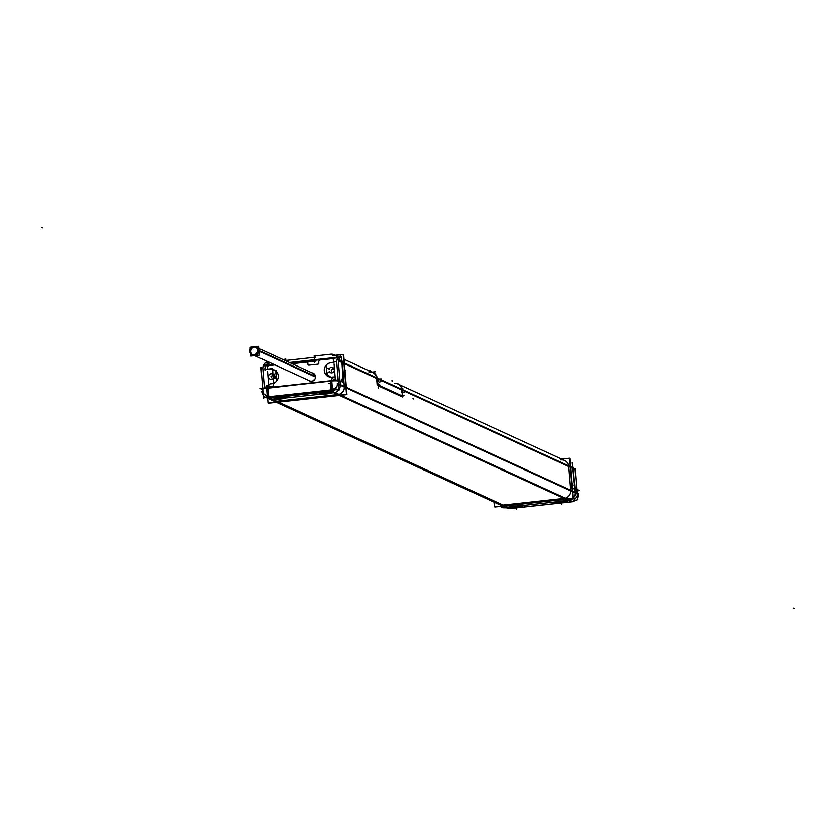 <?xml version="1.0" encoding="UTF-8"?>
<svg xmlns="http://www.w3.org/2000/svg" width="836" height="836" viewBox="0 0 836 836"><rect width="100%" height="100%" fill="white"/><g stroke="black" fill="none" stroke-linecap="round" stroke-linejoin="round"><path stroke-width="1.25" d="M501.37 505.09A7.242 7.022 114.6 0 1 499.291 504.505A7.242 7.022 -65.4 0 0 501.37 505.09M502.896 505.09L564.321 498.371L502.896 505.09L564.321 498.371L339.719 395.376L564.321 498.371L502.896 505.09L278.294 402.095L502.896 505.09M565.366 498.151A7.242 7.022 -65.4 0 0 570.769 490.899A7.242 7.022 114.6 0 1 565.397 498.162A7.242 7.022 -65.4 0 0 570.789 490.91L568.72 465.84A7.242 7.022 -65.4 0 0 564.77 460.521A7.242 7.022 114.6 0 1 568.731 465.84A7.242 7.022 -65.4 0 0 561.155 459.936A7.242 7.022 114.6 0 1 568.731 465.84M570.769 490.439L568.783 466.331L570.769 490.439L568.783 466.331L402.283 389.984L568.783 466.331L570.769 490.439L346.386 387.538L570.769 490.439M402.126 396.682A3.292 0.7 -96.2 0 0 402.398 393.798L402.085 389.889L402.398 393.798A3.292 0.7 -96.2 0 1 402.126 396.682L404.112 395.073M401.447 387.455A7.242 7.022 114.6 0 1 402.022 389.398A7.242 7.022 114.6 0 0 401.447 387.455M369.334 371.978A7.242 7.022 -65.4 0 1 376.911 377.882A7.242 7.022 -65.4 0 0 372.95 372.553L344.066 359.313M377.287 382.282L376.963 378.374L344.401 363.441L376.963 378.374L377.287 382.282A3.292 0.7 -96.2 0 0 378.081 385.657A3.292 0.7 -96.2 0 1 377.287 382.282M401.938 396.713L378.29 385.877L401.938 396.713M379.116 385.48L401.688 395.836L379.116 385.48M401.823 395.836A3.281 0.7 83.8 0 0 402.147 392.93L401.897 389.795L377.214 378.489L401.897 389.795L402.147 392.93A3.281 0.7 83.8 0 1 401.823 395.836M394.268 383.4A7.242 7.022 -65.4 0 1 401.834 389.315A7.242 7.022 -65.4 0 0 397.873 383.985L398.375 384.215M344.369 387.078A7.242 7.022 114.6 0 1 338.977 394.341A7.242 7.022 -65.4 0 0 344.369 387.078A7.242 7.022 114.6 0 1 338.977 394.341A7.242 7.022 -65.4 0 0 344.369 387.078L342.3 362.009A7.242 7.022 -65.4 0 0 341.809 360.264A7.242 7.022 114.6 0 1 342.311 362.009A7.242 7.022 -65.4 0 0 341.809 360.316M344.348 386.608L341.934 362.312L344.348 386.608L342.363 362.5L344.348 386.608L338.622 383.975L338.381 381.049L340.764 382.146L338.381 381.049L338.622 383.975L344.348 386.608M272.87 400.684A7.242 7.022 -65.4 0 0 274.95 401.259A7.242 7.022 114.6 0 1 272.87 400.684L266.078 397.57L268.241 398.114M276.476 401.259L337.901 394.54L276.476 401.259L337.901 394.54L276.476 401.259L269.568 398.093L276.476 401.259M266.6 386.775L268.774 386.545L266.6 386.775L266.329 387.758L266.6 386.775M333.783 379.429L324.713 372.668L333.783 379.429L335.309 379.262L333.783 379.429M329.3 363.096L336.668 361.57L329.3 363.096M340.336 361.11L338.799 357.589L340.336 361.11M268.251 387.549L269.077 386.514L273.644 386.013L272.536 368.582L264.876 369.418L265.952 365.551L274.323 364.642L265.952 365.551L264.876 369.418L272.536 368.582L273.644 386.013L268.346 387.204M313.218 373.232L312.173 372.94L315.569 376.66L315.172 378.76L312.549 381.122L309.78 381.07L308.599 380.359L310.741 381.31L313.176 380.861L315.266 378.53L315.569 376.66L313.27 373.253M335.079 389.733L332.143 391.154L335.079 389.733M331.234 389.837A5.925 5.747 114.6 0 1 330.596 389.942L269.171 396.661A5.925 5.747 114.6 0 1 268.534 396.692A5.925 5.747 114.6 0 0 269.171 396.661L269.495 398.03L269.171 396.661L330.596 389.942A5.925 5.747 114.6 0 0 331.234 389.837L330.513 381.08L267.813 387.935L268.534 396.692L267.813 387.935L330.513 381.08L331.234 389.837M319.248 393.735A5.758 0.711 175.3 0 0 319.321 393.777A5.758 0.711 175.3 0 0 325.173 393.86A5.758 0.711 175.3 0 0 330.607 392.805A5.758 0.711 -4.7 0 0 324.441 392.711A5.758 0.711 -4.7 0 0 319.185 393.85A5.758 0.711 -4.7 0 0 319.425 394.028M330.659 392.701A5.758 0.711 175.3 0 0 330.513 392.554A5.758 0.711 175.3 0 0 324.243 392.512A5.758 0.711 175.3 0 0 319.174 393.641M273.947 398.699A5.758 0.711 175.3 0 0 274.02 398.741A5.758 0.711 175.3 0 0 279.872 398.814A5.758 0.711 175.3 0 0 285.306 397.758A5.758 0.711 -4.7 0 0 279.14 397.664A5.758 0.711 -4.7 0 0 273.894 398.803A5.758 0.711 -4.7 0 0 274.124 398.981M285.358 397.654A5.758 0.711 175.3 0 0 285.212 397.508A5.758 0.711 175.3 0 0 278.942 397.476A5.758 0.711 175.3 0 0 273.874 398.594M338.392 357.139L336.657 355.917L338.392 357.139M333.574 355.572L335.246 355.363M269.965 362.636L266.318 365.029L269.965 362.636M336.605 387.162L332.467 389.513L336.605 387.162M263.047 393.223L267.259 396.63L263.047 393.265L262.713 389.148A6.583 0.815 -4.7 0 1 266.559 388.092A6.583 0.815 -4.7 0 0 262.88 389.304M570.664 465.286L571.155 466.958L570.664 465.286M555.961 502.29A5.758 0.711 175.3 0 0 556.034 502.331A5.758 0.711 175.3 0 0 561.886 502.405A5.758 0.711 175.3 0 0 567.32 501.36A5.758 0.711 -4.7 0 0 561.155 501.255A5.758 0.711 -4.7 0 0 555.909 502.394A5.758 0.711 -4.7 0 0 556.139 502.572M567.372 501.245A5.758 0.711 175.3 0 0 567.226 501.109A5.758 0.711 175.3 0 0 560.956 501.067A5.758 0.711 175.3 0 0 555.888 502.185M522.072 506.198A5.758 0.711 175.3 0 0 521.936 506.062A5.758 0.711 175.3 0 0 515.655 506.02A5.758 0.711 175.3 0 0 510.587 507.149M510.66 507.243A5.758 0.711 175.3 0 0 510.733 507.285A5.758 0.711 175.3 0 0 516.585 507.368A5.758 0.711 175.3 0 0 522.019 506.313A5.758 0.711 -4.7 0 0 515.854 506.208A5.758 0.711 -4.7 0 0 510.608 507.358A5.758 0.711 -4.7 0 0 510.848 507.525M572.754 501.537L577.133 496.114L572.754 501.537M508.863 508.528A7.242 7.022 114.6 0 1 506.783 507.943L502.823 506.135L508.716 508.455M334.107 368.948L333.083 368.477L331.171 369.888L333.083 368.477L334.107 368.948L333.021 368.446M272.944 375.061L275.054 376.022L272.944 375.061L271.021 376.461L272.944 375.061M253.172 354.934A4.117 3.992 -65.4 0 0 258.888 350.754A4.117 3.992 -65.4 0 0 256.6 347.452M255.994 347.233A4.117 3.992 -65.4 0 0 252.608 354.621M569.64 458.232L572.932 498.204L494.41 506.794L494.024 502.102L494.41 506.794L572.932 498.204L569.64 458.232L561.688 459.1L569.64 458.232M285.546 358.978L285.703 360.797M292.077 363.723L315.924 361.11M285.891 359.146L282.819 359.48M276.089 372.929L273.257 375.009M270.78 369.345L269.108 369.522M270.143 369.428A7.242 7.022 114.6 0 1 278.085 377.872A7.242 7.022 114.6 0 1 271.324 383.724A7.242 7.022 114.6 0 0 274.198 369.94A7.242 7.022 114.6 0 1 271.324 383.724A7.242 7.022 114.6 0 0 274.198 369.94A7.242 7.022 114.6 0 1 271.324 383.724A7.242 7.022 114.6 0 0 274.198 369.94A7.242 7.022 114.6 0 0 270.143 369.428A7.242 7.022 114.6 0 1 274.198 369.94A7.242 7.022 114.6 0 0 270.143 369.428A7.242 7.022 114.6 0 1 274.198 369.94A7.242 7.022 114.6 0 0 270.143 369.428M270.289 383.86L271.961 383.672M268.753 386.201A1.975 1.912 114.6 0 1 270.686 383.818A1.975 1.912 114.6 0 0 268.753 386.201A1.975 1.912 114.6 0 1 270.686 383.818M268.858 387.528L267.51 371.236M267.353 361.445A7.242 7.022 -65.4 0 0 262.828 369.125A7.242 7.022 -65.4 0 1 267.353 361.445A7.242 7.022 -65.4 0 0 262.828 369.125M262.734 388.876L260.989 367.6L262.776 368.425L264.385 388.186M268.764 365.614L274.971 364.935M269.505 369.47A1.975 1.912 114.6 0 1 268.325 369.345A1.975 1.912 114.6 0 0 269.505 369.47A1.975 1.912 114.6 0 1 267.269 367.14A1.975 1.912 114.6 0 1 269.182 365.583A1.975 1.912 114.6 0 0 268.325 369.345A1.975 1.912 114.6 0 1 269.182 365.583M343.68 354.61L346.961 394.582L268.45 403.171L346.961 394.582L343.68 354.61M332.352 377.046A7.242 7.022 114.6 0 1 324.41 368.603A7.242 7.022 114.6 0 1 331.171 362.751A7.242 7.022 114.6 0 0 328.297 376.534A7.242 7.022 114.6 0 1 331.171 362.751A7.242 7.022 114.6 0 0 328.297 376.534A7.242 7.022 114.6 0 0 332.352 377.046A7.242 7.022 114.6 0 1 328.297 376.534A7.242 7.022 114.6 0 0 332.352 377.046M329.008 369.219A2.801 2.717 114.6 0 1 332.759 367.526A2.801 2.717 114.6 0 1 333.574 371.936A2.801 2.717 114.6 0 1 329.196 371.466A2.801 2.717 114.6 0 0 333.574 371.936A2.801 2.717 114.6 0 0 332.759 367.526A2.801 2.717 114.6 0 0 329.008 369.219M326.677 373.671L329.509 371.592L326.677 373.671M320.272 359.982L331.913 358.707M331.808 362.657A1.975 1.912 -65.4 0 0 332.676 358.895A1.975 1.912 -65.4 0 0 331.495 358.769A1.975 1.912 -65.4 0 1 333.721 361.089A1.975 1.912 -65.4 0 1 331.808 362.657M332.205 362.625L330.534 362.803L332.205 362.625M331.714 377.14L333.386 376.952L331.714 377.14M332.989 377.005A1.975 1.912 114.6 0 1 335.278 378.917A1.975 1.912 114.6 0 0 332.989 377.005M334.055 363.953L335.414 380.495M402.262 389.66L402.618 393.975M396.536 383.369A7.451 7.221 114.6 0 1 402.294 390.245M331.004 354.203L314.033 356.063M314.806 361.445L314.346 355.822M338.319 360.87L573.318 468.63L338.319 360.87M573.36 498.131A7.242 7.022 -65.4 0 0 575.314 492.979L340.325 385.229L338.266 360.159A7.242 7.022 -65.4 0 0 330.45 354.276A7.242 7.022 -65.4 0 1 338.246 360.149L573.266 467.92L574.896 487.764M573.245 467.92A7.242 7.022 -65.4 0 0 572.555 465.756A7.242 7.022 -65.4 0 1 573.245 467.92M371.424 371.853A7.451 7.221 114.6 0 1 377.182 378.729M377.506 382.46L377.151 378.144M377.475 382.073A2.184 1.818 74.4 0 0 379.669 384.403A3.292 1.787 83.9 0 1 378.52 385.866M575.325 492.989L575.001 489.018M402.607 396.901L378.018 385.626M333.616 392.701L568.616 500.461M334.912 392.471A7.242 7.022 -65.4 0 0 338.768 389.879M339.102 389.388A7.242 7.022 -65.4 0 0 340.304 385.218M340.262 384.518L575.262 492.279M569.912 500.241A7.242 7.022 -65.4 0 0 573.047 498.455M506.188 507.295L271.178 399.535L335.058 392.544L570.068 500.304L506.188 507.295M503.805 506.585L268.805 398.814A7.242 7.022 -65.4 0 0 270.885 399.399M272.63 399.368L507.64 507.138M329.3 369.031L326.176 367.6L329.3 369.031M327.033 375.876L326.165 365.363L327.033 375.876M318.756 362.322A1.975 1.912 114.6 0 1 320.69 359.95M318.829 363.305L318.715 361.925M317.732 364.182A0.993 0.961 -65.4 0 0 318.777 362.908M308.777 365.186L318.129 364.162M307.941 364.088A0.993 0.961 -65.4 0 0 309.174 365.123M307.763 362.134L307.951 364.496M275.734 370.724L276.601 381.237L275.734 370.724M273.466 377.569L276.591 379.001M273.748 377.381A2.801 2.717 114.6 0 1 270.007 379.074A2.801 2.717 114.6 0 0 273.748 377.381A2.801 2.717 114.6 0 1 270.007 379.074A2.801 2.717 114.6 0 1 269.192 374.664A2.801 2.717 114.6 0 1 273.571 375.134A2.801 2.717 114.6 0 0 269.192 374.664A2.801 2.717 114.6 0 0 270.007 379.074A2.801 2.717 114.6 0 1 269.192 374.664A2.801 2.717 114.6 0 1 273.571 375.134M285.87 360.88L285.724 359.135M314.733 362.584L314.2 356.021M284.407 360.619L315.6 357.202M402.91 396.327L379.021 385.574M402.691 393.662L402.022 389.733M402.377 389.889L377.067 378.29M377.12 384.696L376.576 378.06M401.437 386.995A7.242 7.022 114.6 0 1 402.335 389.534M368.739 371.821A7.242 7.022 114.6 0 1 376.524 377.705M377.224 378.635A7.378 7.158 -65.4 0 0 376.116 375.124M396.64 383.421A7.378 7.158 114.6 0 1 402.043 390.015M402.294 393.045L402.011 389.649M377.203 378.269L377.475 381.665M377.663 382.992A3.292 0.7 -96.2 0 1 377.454 381.404M379.147 385.438L402.283 396.045M402.273 392.774A3.292 0.7 -96.2 0 1 401.897 395.846A3.292 0.7 -96.2 0 1 401.792 395.815M338.946 394.331A7.242 7.022 -65.4 0 0 344.348 387.068M343.22 354.401L346.512 394.373L267.99 402.962L346.512 394.373L343.22 354.401L335.267 355.279L343.22 354.401M267.604 398.27L267.99 402.962L267.604 398.27M275.222 401.385L339.102 394.393M272.839 400.674A7.242 7.022 -65.4 0 0 274.919 401.249M570.1 458.441L573.381 498.413L494.87 507.003L573.381 498.413L570.1 458.441M501.642 505.216L565.523 498.225M499.259 504.495A7.242 7.022 -65.4 0 0 501.349 505.08M568.699 465.83A7.242 7.022 -65.4 0 0 560.914 459.957M266.715 386.765L266.444 387.747M341.412 381.718L342.321 378.436L341.412 381.718M269.108 387.664L268.534 387.517M268.774 386.619L268.199 387.361M263.141 366.011L263.1 365.384L273.466 364.245M289.413 362.5L341.59 356.794L343.178 381.989M312.058 372.887A4.284 4.149 114.6 0 1 315.559 376.921M249.692 350.754A4.117 3.992 114.6 0 0 256.129 353.868A4.117 3.992 114.6 0 0 257.666 349.887L315.433 376.378A4.284 4.149 114.6 0 1 308.547 380.328M344.463 386.441L337.284 383.149A7.242 7.022 -65.4 0 1 330.638 391.332L337.817 394.623M330.481 389.837L330.784 391.321M331.819 389.691L332.237 391.248M267.938 396.682L268.366 398.239M275.389 401.458L268.21 398.166L332.091 391.175L339.259 394.467M285.139 397.685A5.758 0.711 -4.7 0 1 285.379 397.863A5.758 0.711 -4.7 0 1 280.133 399.002A5.758 0.711 -4.7 0 1 273.968 398.908M262.755 389.607L260.184 388.426L338.037 379.91L342.823 382.104M330.439 392.732A5.758 0.711 -4.7 0 1 330.68 392.899A5.758 0.711 -4.7 0 1 325.434 394.049A5.758 0.711 -4.7 0 1 319.268 393.955M338.214 380.108L337.619 379.826M344.505 387.141L338.549 384.414L336.48 359.344L342.436 362.072M333.303 355.582L332.509 355.216A7.242 7.022 114.6 0 1 335.267 355.384L334.724 355.467M336.333 355.77A7.242 7.022 114.6 0 1 340.294 361.089M269.411 362.385A7.242 7.022 -65.4 0 0 264.876 370.066M340.262 357.536A3.292 0.7 83.8 0 1 340.649 354.777A3.292 0.7 83.8 0 1 340.764 354.809L335.497 355.384M269.809 362.563L265.012 363.085M337.483 357.839L290.468 362.981M274.521 364.726L264.51 365.823M267.227 385.5A1.317 1.275 -65.4 0 0 266.057 387.402M276.35 370.567A7.576 7.346 -65.4 0 0 272.118 370.024M265.576 370.578A1.317 1.275 114.6 0 1 264.845 369.512M262.723 389.033A6.583 0.815 -4.7 0 1 262.703 388.97A6.583 0.815 -4.7 0 1 266.538 387.914L267.29 397.037L332.498 389.91A6.583 0.815 175.3 0 1 339.155 390.004L338.402 380.892M331.046 390.025L330.293 380.923M338.246 380.829A6.583 0.815 175.3 0 0 331.756 380.777M266.611 387.789L331.829 380.662M332.498 389.91L331.746 380.767L266.538 387.894M262.943 391.938L261.793 391.415A7.242 7.022 -65.4 0 0 269.652 398.009L269.286 396.536L269.631 398.009M269.652 398.009L276.831 401.301M263.371 394.696L263.664 398.26A6.583 0.815 -4.7 0 1 263.444 398.082A6.583 0.815 -4.7 0 1 267.29 397.016M268.001 387.737L268.743 396.849M572.848 491.85L577.101 493.804L575.043 468.735L570.789 466.781M575.22 488.673L574.74 487.304L575.22 488.673M572.242 462.559L574.834 488.214M574.562 488.37L579.348 490.565L576.903 490.836M567.153 501.276A5.758 0.711 -4.7 0 1 567.393 501.454A5.758 0.711 -4.7 0 1 562.147 502.593A5.758 0.711 -4.7 0 1 555.982 502.499M567.372 499.071L573.047 501.673L509.166 508.664L503.491 506.062M521.852 506.229A5.758 0.711 -4.7 0 1 522.092 506.407A5.758 0.711 -4.7 0 1 516.847 507.546A5.758 0.711 -4.7 0 1 510.681 507.452M575.607 500.189A7.242 7.022 114.6 0 1 572.89 501.6L573.047 501.464M577.477 497.838A7.242 7.022 114.6 0 0 578.24 493.648L572.785 491.15M571.594 501.83L565.92 499.228M576.641 490.147L577.394 499.249A6.583 0.815 -4.7 0 1 577.613 499.437A6.583 0.815 -4.7 0 1 575.137 500.273M506.386 507.765A6.583 0.815 175.3 0 1 501.903 507.515L501.799 506.24M510.608 508.497L504.944 505.905M570.246 460.291A3.292 0.7 -96.2 0 1 570.925 463.311M571.124 468.254L571.312 466.875M572.702 483.407L573.151 485.298M331.38 371.174A1.954 1.891 114.6 0 1 334.17 369.104M333.104 368.436L331.098 369.899M271.24 377.747A1.954 1.891 114.6 0 1 272.964 375.489A1.954 1.891 114.6 0 1 275.023 377.329M272.954 375.019L270.958 376.482M275.075 376.033L272.87 375.03M315.475 377.036L257.728 350.556A4.117 3.992 114.6 0 0 251.291 347.452A4.117 3.992 114.6 0 0 249.755 351.433M254.97 346.741L258.857 346.313L259.578 355.133L250.915 356.073L250.706 353.44M250.298 348.581L250.194 347.264L251.835 347.086M570.789 490.91A7.242 7.022 114.6 0 1 565.397 498.162A7.242 7.022 -65.4 0 0 570.789 490.91M794.2 608.315L793.625 608.054M378.583 379.116L381.101 378.833M41.8 227.685L42.375 227.946L41.8 227.685M370.191 371.288L370.108 370.223M400.465 389.148L402.983 388.865M392.074 381.32L391.99 380.255M401.05 385.95L401.259 388.521M402.064 389.68L402.419 393.996M338.298 360.64L573.308 468.4L338.298 360.64M378.478 388.176L378.269 385.615M377.308 382.48L376.952 378.165M413.538 398.897L412.963 398.636M402.409 396.933L377.82 385.657M333.836 392.68L568.835 500.44M375.406 371.727L372.887 371.999M404.258 392.283L401.74 392.554L401.531 389.994M402.482 393.024L402.21 389.628M378.133 378.718L378.342 381.289M377.381 378.248L377.663 381.644M378.969 382.115L380.902 381.571M379.21 385.365L402.471 396.034M342.311 362.009A7.242 7.022 -65.4 0 0 341.809 360.264A7.242 7.022 114.6 0 1 342.311 362.009M330.993 391.373L337.901 394.54L330.993 391.373L269.568 398.093L330.993 391.373M330.92 391.311L330.596 389.942L330.92 391.311M285.212 397.508A5.758 0.711 175.3 0 0 278.336 397.539A5.758 0.711 175.3 0 0 274.02 398.741A5.758 0.711 175.3 0 0 280.906 398.709A5.758 0.711 175.3 0 0 285.212 397.508M330.513 392.554A5.758 0.711 175.3 0 0 323.626 392.575A5.758 0.711 175.3 0 0 319.321 393.777A5.758 0.711 175.3 0 0 326.197 393.756A5.758 0.711 175.3 0 0 330.513 392.554M337.42 357.735L290.27 362.897L337.42 357.735M331.767 380.955A6.583 0.815 -4.7 0 1 338.266 381.007A6.583 0.815 -4.7 0 0 331.767 380.955L266.559 388.071M267.802 387.758L330.513 380.902M263.037 393.087L263.121 392.241M265.242 387.267L265.817 387.538M328.705 383.431L329.279 383.693M330.857 391.311L338.037 394.602M331.819 389.806L267.938 396.797M279.621 398.124L279.83 400.684L279.621 398.124M324.911 393.171L325.131 395.731L324.911 393.171M337.462 378.802L337.535 379.962M333.533 355.551L332.728 355.185M344.714 370.275L345.864 370.808L344.714 370.275M266.747 386.598L267.332 386.859M339.113 389.984L338.361 380.871M331.882 380.589L331.767 379.189M335.184 379.763L335.758 380.025M338.329 381.028L340.806 382.167M267.28 390.151L267.865 390.412M261.804 391.635L262.964 392.168M573.998 488.308L574.447 489.582M556.034 502.331A5.758 0.711 175.3 0 0 562.921 502.311A5.758 0.711 175.3 0 0 567.226 501.109A5.758 0.711 175.3 0 0 560.35 501.13A5.758 0.711 175.3 0 0 556.034 502.331M510.733 507.285A5.758 0.711 175.3 0 0 517.62 507.264A5.758 0.711 175.3 0 0 521.936 506.062A5.758 0.711 175.3 0 0 515.049 506.083A5.758 0.711 175.3 0 0 510.733 507.285M504.714 505.926L510.253 508.466L571.678 501.746L566.139 499.207L571.678 501.746L510.253 508.466L504.714 505.926L510.388 508.528M572.806 491.369L576.955 493.271L576.704 490.335L574.322 489.248L576.704 490.335L576.955 493.271L572.806 491.369L578.261 493.877M561.635 501.715L561.844 504.286L561.635 501.715M516.334 506.668L516.543 509.239L516.334 506.668M576.694 490.168L577.446 499.27M501.945 507.536L501.84 506.24M574.28 489.227L576.756 490.366M315.465 376.702L259.233 350.921M258.888 350.754A4.117 3.992 -65.4 0 0 254.552 347.128A4.117 3.992 -65.4 0 0 250.884 351.632A4.117 3.992 -65.4 0 0 255.22 355.269A4.117 3.992 -65.4 0 0 258.888 350.754M576.83 490.408A6.583 0.815 -4.7 0 1 576.871 490.502L577.091 493.125M399.587 384.769L564.77 460.521M499.291 504.505L276.402 402.304M266.569 387.8L262.87 388.761L331.798 380.641M314.137 373.838L259.035 348.57L314.137 373.838M310.616 381.279L254.74 355.655L310.616 381.279M340.649 354.777L335.424 355.342M269.725 362.531L264.897 363.064M265.827 397.455L273.006 400.747M262.703 388.97L263.444 398.082M576.861 490.324L577.613 499.437M576.464 490.053L576.861 490.648"/></g></svg>
